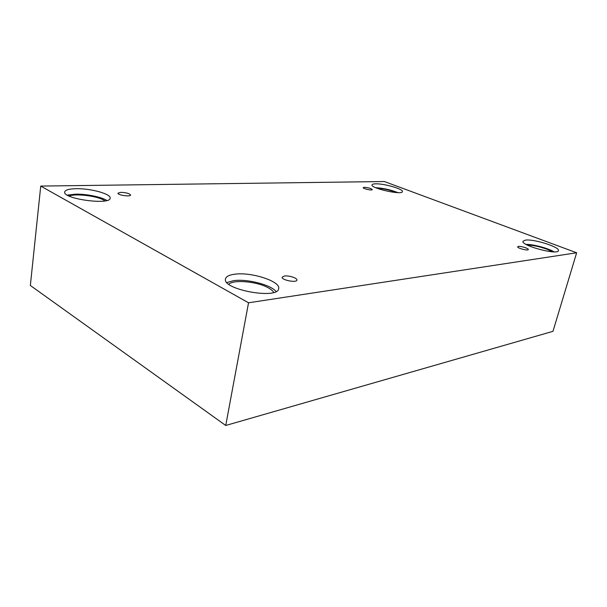 <?xml version="1.0" encoding="UTF-8"?>
<svg xmlns="http://www.w3.org/2000/svg" width="607" height="607" viewBox="0 0 607 607"><rect width="100%" height="100%" fill="white"/><g stroke="black" fill="none" stroke-linecap="round" stroke-linejoin="round"><path stroke-width="0.91" d="M225.736 425.477L552.969 331.331L576.65 252.778L384.33 181.523L40.737 186.083L30.35 285.472L225.736 425.477L248.536 302.787L576.65 252.778M364.314 187.305C368.441 187.639 371.097 188.413 372.288 189.612C372.273 190.788 362.72 188.701 363.191 187.631L364.314 187.305M40.737 186.083L248.536 302.787M120.823 192.336C126.256 192.594 129.511 193.496 130.588 195.052C130.657 197.047 117.394 195.097 117.963 193.185L120.823 192.336M284.455 276.01C288.909 275.32 297.597 278.15 296.914 280.1C296.709 283.097 281.216 280.032 282.172 277.179L284.455 276.01M518.431 246.404C520.95 245.972 528.864 248.491 528.295 249.56C528.151 251.063 517.005 248.126 517.68 246.768L518.431 246.404M75.996 188.701C90.481 188.284 111.256 193.982 110.14 198.14C110.747 205.378 62.703 199.013 64.683 191.979C65.222 189.968 68.993 188.876 75.996 188.701M375.657 183.83C384.125 183.496 403.587 189.111 402.418 191.607C402.411 195.424 370.376 188.299 372.053 184.862C372.235 184.217 373.442 183.875 375.657 183.83M525.427 240.122C533.682 238.779 560.2 247.148 558.44 250.645C558 255.501 520.624 245.524 523.014 241.245L525.427 240.122M234.901 274.182C251.389 271.845 280.874 281.413 278.666 288.621C278.264 299.812 221.987 289.607 225.493 278.901C226.092 276.466 229.226 274.895 234.901 274.182M228.786 284.228C233.68 279.357 257.065 281.519 268.066 287.695C270.965 289.251 272.847 290.829 273.719 292.422M276.056 291.497C270.737 284.729 247.208 278.727 233.748 280.639L226.912 282.528M527.377 245.107C532.984 245.198 539.509 246.563 546.953 249.219L552.537 251.799M554.115 251.852C548 248.18 533.083 244.226 526.019 244.378M377.038 188.253C382.721 188.519 388.617 189.725 394.717 191.865L396.424 192.563M397.851 192.631C390.741 189.779 383.366 188.14 375.725 187.715M69.084 196.046C75.465 193.39 96.285 195.826 103.63 200.014L105.034 200.871M106.878 200.462C101.301 196.903 86.111 193.861 75.351 194.164L67.362 195.143"/></g></svg>
